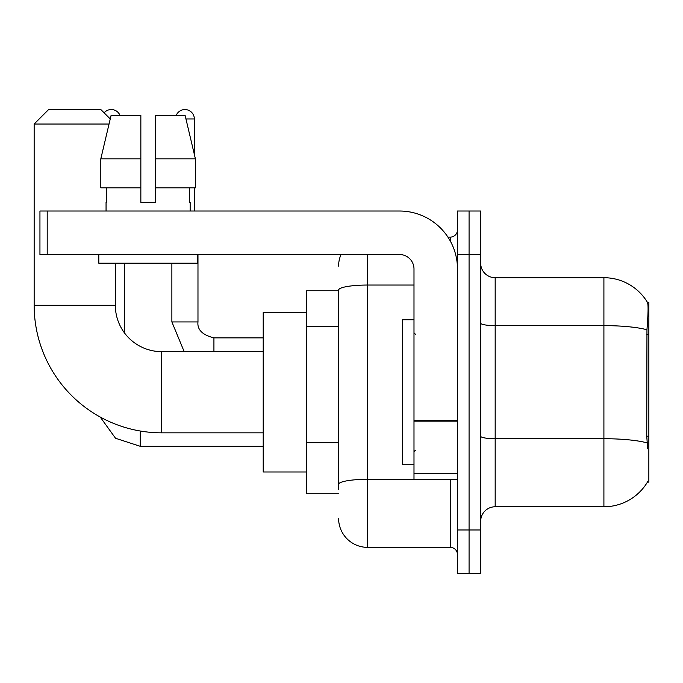<?xml version="1.0" encoding="UTF-8"?>
<svg xmlns="http://www.w3.org/2000/svg" width="683" height="683" viewBox="0 0 683 683"><rect width="100%" height="100%" fill="white"/><g stroke="black" fill="none" stroke-linecap="round" stroke-linejoin="round"><path stroke-width="1.02" d="M647.424 482.13L647.68 481.694A50.738 50.738 0 0 1 603.909 506.769A50.738 50.738 0 0 0 647.424 482.13L648.85 482.13L648.85 302.356L647.535 302.535A50.738 50.738 0 0 0 603.909 277.708A50.738 50.738 0 0 1 647.424 302.356A50.738 50.738 0 0 0 603.909 277.708L495.175 277.708A14.497 14.497 0 0 1 480.678 263.211A14.497 14.497 0 0 0 495.175 277.708L495.175 506.769A14.497 14.497 0 0 0 480.678 521.274M338.597 290.762L306.71 290.762L306.71 493.724L338.597 493.724M469.076 529.965L469.076 573.464L480.678 573.464L480.678 529.965L469.076 529.965L469.076 573.464L457.482 573.464L457.482 529.965L469.076 529.965L469.076 254.511L469.076 529.965M457.482 529.965L457.482 211.021L469.076 211.021L469.076 254.511L469.076 211.021L480.678 211.021L480.678 529.965M647.68 448.782L646.75 436.189L646.955 329.778C648.21 314.009 648.406 304.934 647.535 302.535A50.738 50.738 0 0 0 603.909 277.708L603.909 325.629L495.175 325.629A14.497 2.519 0 0 1 480.678 323.11M647.108 442.9A50.738 8.811 180 0 0 603.909 438.717L603.909 506.769L495.175 506.769M338.597 489.378L338.597 290.07A28.993 5.037 180 0 1 367.599 285.042L413.992 285.042M367.599 254.511L367.599 547.365L450.234 547.365L450.234 479.227M447.92 237.121L450.234 237.121A7.248 7.248 0 0 0 457.482 229.872M457.482 554.613A7.248 7.248 0 0 0 450.234 547.365M338.597 266.114A28.993 28.993 0 0 1 341.022 254.511M367.599 547.365A28.993 28.993 0 0 1 338.597 518.371M155.348 202.322L140.852 202.322L155.348 202.322L140.852 202.322L155.348 202.322L155.348 115.333L185.093 115.333L195.389 158.832L195.389 187.825L155.348 187.825M176.231 115.333A9.425 9.425 0 0 1 194.348 118.962L194.348 154.418L195.389 158.832L155.348 158.832M413.992 319.755L402.389 319.755L402.389 464.73L413.992 464.73M263.211 432.834L161.726 432.834A127.576 127.576 0 0 1 34.15 305.258L34.15 124.033L48.647 109.536L100.836 109.536L110.253 118.953M161.726 432.834L161.726 351.651A46.393 46.393 0 0 1 115.333 305.258L115.333 263.211M109.041 124.033L34.15 124.033M306.71 312.507L263.211 312.507L263.211 471.979L306.71 471.979M104.123 112.823A9.425 9.425 0 0 1 119.977 115.333M124.323 332.698L124.323 263.211M171.877 263.211L171.877 321.932L197.976 321.932L197.976 254.511M194.348 187.825L194.348 211.021M457.482 479.227L413.992 479.227L413.992 420.6L457.482 420.6M457.482 269.008A57.987 57.987 0 0 0 399.487 211.021L47.195 211.021L47.195 254.511L399.487 254.511A14.497 14.497 0 0 1 413.992 269.008L413.992 420.6M47.195 254.511L39.947 254.511L39.947 211.021L47.195 211.021M140.852 158.832L140.852 187.825L140.852 158.832L100.811 158.832L111.107 115.333L140.852 115.333L140.852 202.322M106.061 202.322L106.685 202.322L106.061 202.322L106.061 211.021M190.147 202.322L189.515 202.322L190.147 202.322L190.147 211.021M189.515 187.825L189.515 202.322M106.685 202.322L106.685 187.825M98.813 254.511L98.813 263.211L197.396 263.211L197.396 254.511M140.852 187.825L100.811 187.825L100.811 158.832L111.107 115.333M195.389 158.832L185.093 115.333M648.85 334.704L646.75 334.704M648.85 436.189L646.75 436.189M338.597 326.696L306.71 326.696M338.597 442.678L306.71 442.678M646.955 329.778A50.738 8.811 180 0 0 603.909 325.629L603.909 438.717L495.175 438.717A14.497 2.519 -0 0 1 480.678 436.198M480.678 254.511L457.482 254.511M452.752 479.227A7.248 1.255 0 0 1 450.234 479.304L367.599 479.304A28.993 5.037 180 0 0 338.597 484.341M450.234 240.937L450.234 237.121M34.15 305.258L115.333 305.258M263.211 446.315L140.271 446.315L115.547 438.273L100.205 417.023L115.547 438.273L140.271 446.315L115.547 438.273L100.205 417.023L115.547 438.273L140.271 446.315L115.547 438.273L100.205 417.023L115.547 438.273L140.271 446.315L115.547 438.273L100.205 417.023L115.547 438.273L140.271 446.315L115.547 438.273L100.205 417.023L115.547 438.273L140.271 446.315L140.271 431.016M213.924 351.651L213.924 337.897M185.955 118.962L194.348 118.962M457.482 421.863L413.992 421.863M413.992 473.234L457.482 473.234M415.435 334.252L413.992 332.8M415.435 450.234L413.992 451.685M263.211 351.651L161.726 351.651M100.205 417.023L115.547 438.273L140.271 446.315M171.877 321.932L184.179 351.651M197.976 321.932C197.097 329.658 202.416 334.977 213.924 337.872C202.416 334.977 197.097 329.658 197.976 321.932C197.097 329.658 202.416 334.977 213.924 337.872C202.416 334.977 197.097 329.658 197.976 321.932C197.097 329.658 202.416 334.977 213.924 337.872C202.416 334.977 197.097 329.658 197.976 321.932C197.097 329.658 202.416 334.977 213.924 337.872C202.416 334.977 197.097 329.658 197.976 321.932C197.097 329.658 202.416 334.977 213.924 337.872C202.416 334.977 197.097 329.658 197.976 321.932C197.097 329.658 202.416 334.977 213.924 337.872L263.211 337.872"/></g></svg>
